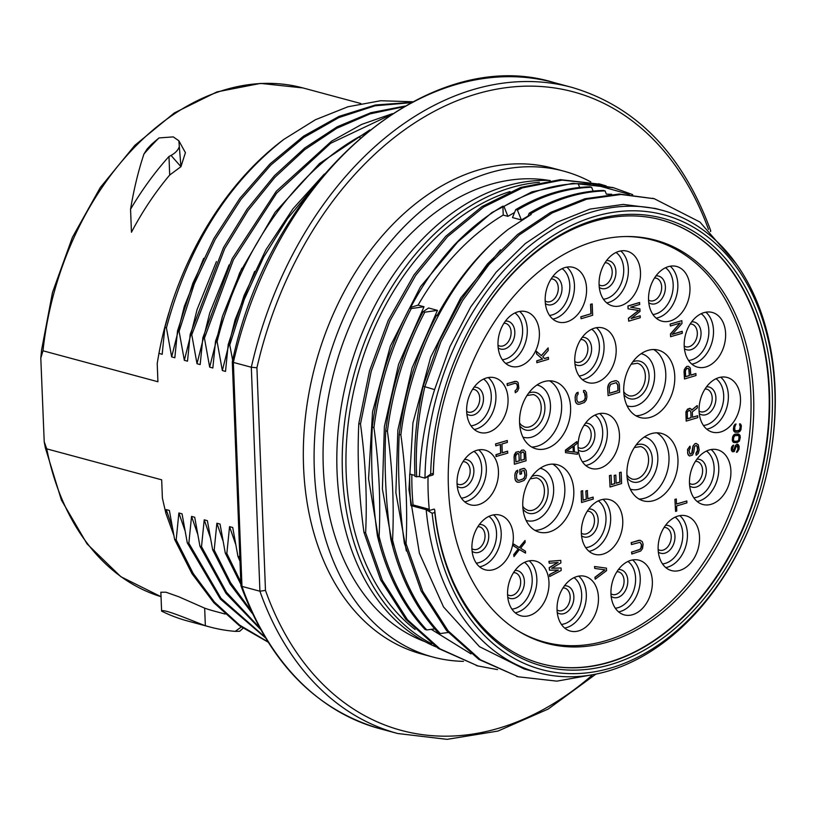 <?xml version="1.0" encoding="UTF-8"?>
<svg xmlns="http://www.w3.org/2000/svg" width="816" height="816" viewBox="0 0 816 816"><rect width="100%" height="100%" fill="white"/><g stroke="black" fill="none" stroke-linecap="round" stroke-linejoin="round"><path stroke-width="1.22" d="M414.956 475.432L409.714 474.025A239.384 169.565 -74.9 0 0 409.907 489.926A239.384 169.565 -74.9 0 0 410.927 505.573L426.197 509.684A239.384 169.565 105.1 0 0 537.866 672.639A239.384 169.565 105.1 0 0 763.837 485.591A239.384 169.565 105.1 0 0 662.357 210.355A239.384 169.565 105.1 0 0 424.983 478.135L419.465 476.646L415.007 476.473C413.518 446.801 416.231 416.731 423.147 386.243L439.192 341.374L460.887 300.145L487.356 264.037L517.619 234.447L550.545 212.435L584.868 198.767L619.313 194.024L654.401 198.747M524.117 668.936L479.451 646.649L443.537 606.961L419.404 553.238L408.959 489.671L412.937 422.861L430.644 357.235L460.683 297.932L500.534 249.859M379.297 543.344L368.557 478.788L372.555 411.856L390.334 346.117L420.485 286.742L460.469 238.67M510.041 191.546A239.384 169.565 105.1 0 0 346.157 472.75A239.384 169.565 105.1 0 0 415.099 629.473M425.075 641.702A239.384 169.565 -74.9 0 1 323.269 466.589A239.384 169.565 -74.9 0 1 549.29 180.469M411.845 474.596A236.456 167.494 105.1 0 0 413.069 504.931L410.927 505.573M428.043 476.442L432.868 474.994L433.276 473.341L430.654 474.127L424.983 478.135L428.043 476.442A236.456 167.494 -74.9 0 0 429.349 510.53L428.339 509.041L413.069 504.931M437.702 314.568L436.56 315.364C417.088 352.155 404.644 391.853 399.208 434.438C397.514 469.72 399.228 505.971 404.359 543.191L421.148 591.029L446.454 630.442L478.829 659.399L518.364 676.821M392.904 547.444L382.398 488.998L384.397 426.482L398.616 364.252L424.004 306.745L418.078 305.153A239.384 169.565 105.1 0 1 503.227 215.087L507.909 216.342L514.559 212.507M470.995 653.881L431.276 629.33M406.348 550.994L395.872 492.599L397.851 430.134L412.07 367.945L437.468 310.376L428.594 307.979L423.096 311.732C403.543 348.748 391.099 388.447 385.744 430.817C384.05 466.201 385.764 502.452 390.895 539.56C400.095 577.606 415.987 608.787 438.569 633.104L440.252 633.563L448.198 632.482M521.373 219.973L517.415 210.038L515.743 209.59L512.499 217.576L521.373 219.973L528.034 216.128M539.376 182.284A242.015 171.431 105.1 0 0 510.398 187.843A242.015 171.431 105.1 0 0 347.024 405.766A242.015 171.431 105.1 0 0 431.705 643.814M550.178 180.499A242.015 171.431 105.1 0 0 505.012 186.385A242.015 171.431 105.1 0 0 340.445 411.682A242.015 171.431 105.1 0 0 436.019 646.884M600.535 184.263L560.357 179.642L520.792 187.394L481.96 206.601L445.801 236.232L414.049 274.839L388.222 320.433L369.546 370.831L358.795 423.555C357.133 458.939 358.846 495.19 363.946 532.318L380.644 579.901L405.807 619.313L438.223 648.353L478.003 665.978M613.734 187.823L572.781 183.304L531.981 191.842L491.864 212.588L454.685 244.596C437.804 262.874 423.127 283.805 410.672 307.377L409.612 308.101C390.068 345.301 377.614 384.999 372.259 427.186C370.597 462.754 372.32 499.004 377.42 535.939C386.723 574.117 402.614 605.299 425.095 629.493L426.778 629.942L434.724 628.861M377.42 535.939L379.103 536.398C388.385 574.576 404.277 605.758 426.778 629.942M379.103 536.398C380.776 501.238 379.052 464.987 373.942 427.635L372.259 427.186M409.612 308.101L411.295 308.55C391.721 345.749 379.277 385.448 373.942 427.635M411.295 308.55L424.004 306.745M418.078 305.153L410.672 307.377M503.227 215.087L502.891 206.132C485.867 216.067 469.802 228.888 454.685 244.596M632.686 194.626L613.775 187.833L592.181 184.028L578.146 183.62C553.37 184.334 528.646 191.933 503.951 206.417L502.891 206.132M363.946 532.318L365.629 532.766L382.337 580.339L407.49 619.752L439.906 648.802L477.88 665.948L497.556 669.61M365.629 532.766C367.292 497.423 365.578 461.173 360.478 424.014L358.795 423.555M606.145 185.926L600.392 184.222L562.03 180.101L522.464 187.864L483.643 207.07L447.484 236.691L415.742 275.298L389.905 320.892L371.229 371.29L360.478 424.014M629.269 194.341L592.181 184.028M662.357 210.355L655.36 208.468L623.261 204.408L590.039 209.08L556.961 222.299L525.269 243.586L496.159 272.167L470.699 306.969L449.953 346.596L434.602 389.599C425.544 418.506 420.505 447.515 419.465 476.646M578.146 183.62L579.676 187.486M507.909 216.342L503.951 206.417M434.602 389.599L424.83 386.702C417.914 417.292 415.201 447.372 416.69 476.921M736.052 263.599L699.883 222.013L654.289 198.727L620.986 194.494L586.541 199.237L552.218 212.905L519.292 234.906L489.039 264.496L462.57 300.604L440.875 341.822L424.83 386.702L423.147 386.243M404.359 543.191L406.042 543.64L422.831 591.467L448.137 630.88L480.512 659.838L518.231 676.79L556.9 681.146L596.68 673.985M406.042 543.64C407.704 508.205 405.98 471.954 400.88 434.887L399.208 434.438M436.56 315.364L437.182 315.527C456.583 280.01 480.328 251.236 508.419 229.204C452.564 272.697 410.621 353.053 400.88 434.887M508.419 229.204L531.196 214.445L529.207 213.221L527.972 216.271M529.207 213.221C553.707 198.747 578.442 191.148 603.401 190.434L605.084 190.893C579.911 191.668 555.186 199.267 530.89 213.67M605.084 190.893L606.37 194.137L611.745 194.3M430.654 474.127A235.426 166.76 -74.9 0 1 601.616 214.608A235.426 166.76 -74.9 0 1 774.863 390.558A235.426 166.76 -74.9 0 1 618.936 665.356A235.426 166.76 -74.9 0 1 432.154 513.264L426.197 509.684L428.339 509.041M429.349 510.53L434.173 509.072L434.693 509.816A229.867 162.823 105.1 0 0 541.681 663.826A229.867 162.823 105.1 0 0 609.919 662.123A229.867 162.823 105.1 0 0 769.447 391.415A229.867 162.823 105.1 0 0 661.235 219.902A229.867 162.823 105.1 0 0 592.997 221.605A229.867 162.823 105.1 0 0 433.327 474.473M432.154 513.264L434.785 512.468L434.693 509.816M661.011 219.841A229.867 162.823 -74.9 0 1 767.142 437.764A229.867 162.823 -74.9 0 1 609.47 662A229.867 162.823 -74.9 0 1 541.457 663.765M753.596 395.923A208.794 147.9 105.1 0 0 655.309 240.128A208.794 147.9 105.1 0 0 448.423 487.56A208.794 147.9 105.1 0 0 546.72 643.355A208.794 147.9 105.1 0 0 753.596 395.923M434.785 512.468A231.846 164.22 105.1 0 0 618.803 661.919A231.846 164.22 105.1 0 0 772.242 391.343A231.846 164.22 105.1 0 0 601.749 218.045A231.846 164.22 105.1 0 0 433.276 473.341M645.986 238.068A208.794 147.9 -74.9 0 1 648.057 238.864M539.815 640.805A208.794 147.9 -74.9 0 1 537.622 640.448M624.373 236.538A208.131 147.431 -74.9 0 1 652.892 240.159A208.131 147.431 -74.9 0 1 750.873 395.464A208.131 147.431 -74.9 0 1 544.639 642.11A208.131 147.431 -74.9 0 1 518.17 630.921M630.003 456.277A34.904 24.725 105.1 0 0 643.375 500.861A34.904 24.725 105.1 0 0 674.893 478.033A34.904 24.725 105.1 0 0 661.521 433.439A34.904 24.725 105.1 0 0 630.003 456.277M525.841 487.55A34.904 24.725 105.1 0 0 539.203 532.134A34.904 24.725 105.1 0 0 570.731 509.306A34.904 24.725 105.1 0 0 557.359 464.722A34.904 24.725 105.1 0 0 525.841 487.55M626.8 372.963A34.904 24.725 105.1 0 0 640.172 417.547A34.904 24.725 105.1 0 0 671.701 394.72A34.904 24.725 105.1 0 0 658.328 350.135A34.904 24.725 105.1 0 0 626.8 372.963M522.638 404.246A34.904 24.725 105.1 0 0 536.01 448.831A34.904 24.725 105.1 0 0 567.528 426.003A34.904 24.725 105.1 0 0 554.166 381.419A34.904 24.725 105.1 0 0 522.638 404.246M699.077 411.009A28.325 20.063 105.1 0 0 712.409 432.143A28.325 20.063 105.1 0 0 740.479 398.585A28.325 20.063 105.1 0 0 727.138 377.451A28.325 20.063 105.1 0 0 699.077 411.009M689.489 483.347A28.325 20.063 105.1 0 0 702.821 504.482A28.325 20.063 105.1 0 0 730.891 470.924A28.325 20.063 105.1 0 0 717.55 449.789A28.325 20.063 105.1 0 0 689.489 483.347M658.145 549.454A28.325 20.063 105.1 0 0 671.476 570.588A28.325 20.063 105.1 0 0 699.536 537.02A28.325 20.063 105.1 0 0 686.205 515.896A28.325 20.063 105.1 0 0 658.145 549.454M610.96 593.752A28.325 20.063 105.1 0 0 624.291 614.887A28.325 20.063 105.1 0 0 652.351 581.329A28.325 20.063 105.1 0 0 639.02 560.194A28.325 20.063 105.1 0 0 610.96 593.752M471.923 548.689A28.325 20.063 105.1 0 0 485.255 569.813A28.325 20.063 105.1 0 0 513.315 536.255A28.325 20.063 105.1 0 0 499.984 515.12A28.325 20.063 105.1 0 0 471.923 548.689M507.572 594.67A28.325 20.063 105.1 0 0 520.914 615.805A28.325 20.063 105.1 0 0 548.974 582.236A28.325 20.063 105.1 0 0 535.643 561.102A28.325 20.063 105.1 0 0 507.572 594.67M557.053 609.94A28.325 20.063 105.1 0 0 570.384 631.074A28.325 20.063 105.1 0 0 598.444 597.516A28.325 20.063 105.1 0 0 585.113 576.382A28.325 20.063 105.1 0 0 557.053 609.94M684.216 346.015A28.325 20.063 105.1 0 0 697.547 367.149A28.325 20.063 105.1 0 0 725.608 333.591A28.325 20.063 105.1 0 0 712.276 312.457A28.325 20.063 105.1 0 0 684.216 346.015M648.557 300.033A28.325 20.063 105.1 0 0 661.888 321.167A28.325 20.063 105.1 0 0 689.959 287.609A28.325 20.063 105.1 0 0 676.627 266.475A28.325 20.063 105.1 0 0 648.557 300.033M599.087 284.764A28.325 20.063 105.1 0 0 612.418 305.888A28.325 20.063 105.1 0 0 640.489 272.33A28.325 20.063 105.1 0 0 627.147 251.195A28.325 20.063 105.1 0 0 599.087 284.764M466.65 411.356A28.325 20.063 105.1 0 0 479.981 432.49A28.325 20.063 105.1 0 0 508.042 398.922A28.325 20.063 105.1 0 0 494.71 377.788A28.325 20.063 105.1 0 0 466.65 411.356M497.995 345.25A28.325 20.063 105.1 0 0 511.326 366.384A28.325 20.063 105.1 0 0 539.386 332.816A28.325 20.063 105.1 0 0 526.055 311.692A28.325 20.063 105.1 0 0 497.995 345.25M545.18 300.951A28.325 20.063 105.1 0 0 558.511 322.085A28.325 20.063 105.1 0 0 586.571 288.517A28.325 20.063 105.1 0 0 573.24 267.383A28.325 20.063 105.1 0 0 545.18 300.951M457.062 483.694A28.325 20.063 105.1 0 0 470.393 504.818A28.325 20.063 105.1 0 0 498.454 471.26A28.325 20.063 105.1 0 0 485.122 450.126A28.325 20.063 105.1 0 0 457.062 483.694M574.77 361.519A28.325 20.063 105.1 0 0 588.101 382.653A28.325 20.063 105.1 0 0 616.162 349.085A28.325 20.063 105.1 0 0 602.83 327.961A28.325 20.063 105.1 0 0 574.77 361.519M578.065 447.352A28.325 20.063 105.1 0 0 591.396 468.486A28.325 20.063 105.1 0 0 619.466 434.918A28.325 20.063 105.1 0 0 606.135 413.794A28.325 20.063 105.1 0 0 578.065 447.352M581.369 533.185A28.325 20.063 105.1 0 0 594.701 554.319A28.325 20.063 105.1 0 0 622.761 520.751A28.325 20.063 105.1 0 0 609.43 499.616A28.325 20.063 105.1 0 0 581.369 533.185M577.371 452.39L577.442 454.277L565.519 452.656L565.417 450.126L576.779 441.609L577.024 443.557L574.127 445.699L574.372 452.013L577.371 452.39L574.372 451.982M579.421 402.359L584.083 400.646L585.245 398.698L585.337 394.516L584.521 392.527L583.583 392.384L583.511 390.497L584.939 390.487L586.51 392.567L586.918 396.913L586.296 399.973L584.399 402.461L579.493 404.257L577.065 403.92L575.494 401.839L575.086 397.494L575.708 394.434L578.044 392.241L578.116 394.138L576.932 395.77L576.841 399.942L577.667 401.931L579.421 402.359L582.93 401.207L584.613 399.738L585.266 397.31L584.358 392.506M579.248 402.308L578.34 402.288M587.795 498.698L593.028 497.128L593.283 499.066L581.553 502.483L581.114 491.13L582.583 490.681L583.134 500.198L586.327 499.239L585.827 490.987L587.306 490.538L587.806 498.79L593.212 497.168M583.124 500.096L586.143 499.188M616.121 483.164L619.874 482.042L619.517 472.566L621.17 472.178L621.608 483.541L610.052 487.009L609.44 475.595L611.092 475.198L611.459 484.673L614.652 483.715L614.152 475.453L615.815 475.065L616.131 483.266L620.058 482.083L619.517 472.566M611.449 484.571L614.468 483.664M608.104 395.658L607.634 388.039L609.195 383.418L611.368 381.806L616.304 380.654L618.518 382L619.364 384.622L619.66 392.19L608.104 395.658L607.634 388.039M697.303 405.654L697.384 407.857L692.315 411.937L692.519 417.292L697.69 415.752L697.762 417.639L686.205 421.107L685.919 413.539L686.786 410.397L689.449 408.326L691.213 409.071L691.754 410.183L697.119 405.603L691.682 410.05M690.193 408.418L687.551 409.112L685.919 411.835L686.205 421.107M692.519 417.2L697.69 415.752M688.449 455.032L687.613 452.737L687.745 449.504L689.918 446.189L687.562 449.453L687.735 453.869L689.479 456.001L688.265 454.991M695.977 445.434L697.15 446.576L697.537 450.289L695.915 453.329L696.17 455.277L695.915 453.329M690.652 454.053L689.877 453.931L691.142 453.91L692.325 452.278L693.09 446.301L694.804 443.771L696.028 443.404L698.251 444.751L699.19 449.891L698.333 453.349L696.17 455.277M694.804 443.771L692.906 446.25L691.682 453.329L690.469 454.012M684.196 371.402L685.073 368.271L686.746 366.496L684.206 369.709L684.491 378.981L684.022 371.362M690.805 375.064L695.793 373.565L696.038 375.513L684.491 378.981M686.746 366.496L688.48 366.292L686.562 366.445M686.837 500.973L686.909 502.87L676.586 505.971L676.78 511.02L675.556 511.387L674.914 499.351L676.321 499.025L676.515 504.074L686.837 500.973L676.515 503.972M631.808 554.013L631.737 552.126L640.325 549.219L641.498 547.281L641.651 544.68L640.06 542.283L631.451 544.547L631.196 542.609L640.06 540.263L642.274 541.62L643.12 544.231L642.539 548.556L640.652 551.045L631.808 554.013L631.564 552.075L639.183 549.79L640.866 548.321L641.468 544.629L639.968 542.283M606.268 568.099L594.527 566.518L594.782 568.456L594.701 566.559L606.268 568.099M604.819 569.823L594.935 577.238L595.19 579.187L594.935 577.238M561.071 567.987L561.163 570.506L549.709 576.504L549.637 574.607L558.409 570.058L549.464 570.19L549.372 567.661L558.124 562.479L549.199 563.244L549.127 561.357L560.776 560.408L560.878 562.938L551.626 568.262L561.071 567.987L551.728 568.201M560.776 560.408L548.944 561.306L549.199 563.244M557.818 562.51L549.188 567.62L549.464 570.19M558.134 570.058L549.454 574.556L549.709 576.504M525.055 540.498L525.127 542.385L520.628 548.209L525.463 551.218L525.535 553.115L519.435 549.525L513.988 556.583L513.907 554.696L518.415 548.872L513.57 545.853L513.499 543.966L519.353 547.628L525.055 540.498L519.211 547.536M513.57 545.853L513.499 543.966M513.397 545.812L518.231 548.821L513.733 554.645L513.988 556.583M519.404 549.566L525.535 553.115M502.289 452.747L507.521 451.177L507.766 453.115L496.036 456.532L495.965 454.645L500.636 453.237L500.3 444.506M496.22 456.583L496.148 454.696L500.81 453.288L500.473 444.455L495.802 445.852L495.557 443.914L507.287 440.497L507.358 442.384L501.952 444.006L502.289 452.849L507.695 451.217M514.233 456.664L516.059 452.288L518.517 451.544L515.875 452.237L514.243 454.961L514.345 464.192L514.06 456.613M518.517 451.544L519.802 452.758L521.699 450.269L523.678 449.993L521.516 450.228L519.69 452.513M519.119 480.349L523.78 478.635L525.147 475.351L524.219 470.516L521.495 471.016L521.608 473.861L519.955 474.249L519.772 469.516L524.453 468.435L526.208 470.557L526.626 474.902L525.994 477.962L524.096 480.451L519.2 482.246L516.763 481.909L515.192 479.828L514.784 475.483L515.406 472.423L517.742 470.23L517.813 472.127L516.63 473.759L516.548 477.931L517.364 479.92L519.119 480.349L522.628 479.196L524.311 477.727L524.963 475.3L524.056 470.495M518.945 480.298L518.038 480.277M515.304 392.761L515.222 390.864L517.364 388.304L517.517 385.713L516.691 383.724L514.937 383.296L507.317 385.58L507.246 383.683L514.865 381.398L517.109 381.684L518.14 382.653L518.854 388.181L517.477 391.15L515.304 392.761L515.049 390.813L516.732 389.354L517.385 386.927L517.038 384.469L515.834 383.306M516.11 381.347L507.062 383.642L507.317 385.58M544.486 358.489L548.321 357.337L548.566 359.275L536.836 362.692L536.765 360.805L542.416 359.101L536.5 353.858L536.398 351.339L541.467 355.664L548.138 347.912L541.345 355.552M590.56 304.307L592.212 303.909L592.651 315.272L581.094 318.74L580.839 316.792L590.917 313.772L590.56 304.307L592.212 303.909M639.928 308.856L640.019 311.386L631.094 318.536L640.193 315.802L640.264 317.699L628.708 321.167L628.606 318.322L638.744 310.488L628.055 308.805L627.953 305.969L639.499 302.501L639.754 304.439L630.656 307.173L639.928 308.856L630.686 307.163M638.54 310.457L628.422 318.281L628.708 321.167M631.298 318.373L640.193 315.802M672.323 334.264L682.094 331.337L682.349 333.275L670.609 336.702L670.507 333.856L679.912 323.156M670.793 336.743L670.681 333.907L680.207 323.065L670.385 326.012L670.13 324.074L681.86 320.657L681.972 323.493L672.19 334.407L682.268 331.388M736.613 452.319L738.062 449.249L738.174 446.668L737.48 445.628L736.063 446.76L734.267 451.564L732.319 451.646L731.564 448.035L733.645 445.148L732.421 449.065L733.564 450.524L735.349 445.658L736.787 444.312L738.378 444.72L739.174 446.403L739.041 449.208L737.287 452.074L736.43 452.258L737.888 449.198L737.358 445.628M732.982 445.322L731.656 446.903L731.279 449.024L731.575 450.769L732.941 451.84M732.34 440.426L732.748 436.55L734.604 434.316L738.847 434.183L740.01 435.418L740.285 437.335L739.418 441.028L737.144 442.629L733.737 442.517L732.574 441.272L732.299 439.345M740.561 424.014L741.356 425.697L740.918 429.797L739.765 431.562L738.235 432.276L735.012 432.205L733.849 430.97L734.461 425.146L736.042 424.004L734.747 427.064L734.869 430.501L738.368 430.981L739.969 429.624L740.428 426.809L739.633 425.136L739.775 423.841L740.561 424.014L739.592 423.79L740.245 426.799L739.398 430.236L735.777 431.042M735.206 424.259L736.042 424.004M735.022 424.208L733.87 425.972L733.39 428.992L733.666 430.919L735.012 432.205M634.348 447.535L640.652 446.576A16.799 11.893 -74.9 0 1 647.435 467.038A16.799 11.893 -74.9 0 1 647.088 468.027A16.799 11.893 -74.9 0 1 631.921 479.012L628.789 477.278L626.943 475.024M530.186 478.808L536.489 477.86A16.799 11.893 -74.9 0 1 543.272 498.321A16.799 11.893 -74.9 0 1 542.926 499.31A16.799 11.893 -74.9 0 1 527.758 510.296L524.627 508.552L522.781 506.308M631.145 364.222L637.449 363.273A16.799 11.893 -74.9 0 1 644.232 383.734A16.799 11.893 -74.9 0 1 643.885 384.724A16.799 11.893 -74.9 0 1 628.718 395.709L625.586 393.965L623.74 391.721M526.983 395.505L533.287 394.556A16.799 11.893 -74.9 0 1 540.07 415.007A16.799 11.893 -74.9 0 1 539.723 416.007A16.799 11.893 -74.9 0 1 524.555 426.992L521.424 425.248L519.578 423.004M705.024 388.987L706.666 389.12A11.72 8.303 -74.9 0 1 712.113 396.872A11.72 8.303 -74.9 0 1 712.184 397.871A11.72 8.303 -74.9 0 1 700.567 411.764L699.077 411.07M695.436 461.315L697.078 461.458A11.72 8.303 -74.9 0 1 702.525 469.21A11.72 8.303 -74.9 0 1 702.596 470.21A11.72 8.303 -74.9 0 1 690.979 484.102L689.489 483.409M664.091 527.422L665.723 527.564A11.72 8.303 -74.9 0 1 671.17 535.316A11.72 8.303 -74.9 0 1 671.242 536.316A11.72 8.303 -74.9 0 1 659.634 550.208L658.145 549.505M616.906 571.72L618.548 571.863A11.72 8.303 -74.9 0 1 623.985 579.615A11.72 8.303 -74.9 0 1 624.067 580.615A11.72 8.303 -74.9 0 1 612.449 594.507L610.96 593.813M477.87 526.657L479.502 526.799A11.72 8.303 -74.9 0 1 484.949 534.541A11.72 8.303 -74.9 0 1 485.03 535.541A11.72 8.303 -74.9 0 1 473.413 549.433L471.923 548.74M513.529 572.638L515.161 572.781A11.72 8.303 -74.9 0 1 520.608 580.533A11.72 8.303 -74.9 0 1 520.679 581.522A11.72 8.303 -74.9 0 1 509.062 595.425L507.583 594.721M562.999 587.918L564.631 588.061A11.72 8.303 -74.9 0 1 570.078 595.802A11.72 8.303 -74.9 0 1 570.149 596.802A11.72 8.303 -74.9 0 1 558.532 610.694L557.053 610.001M690.163 323.993L691.805 324.125A11.72 8.303 -74.9 0 1 697.241 331.877A11.72 8.303 -74.9 0 1 697.323 332.877A11.72 8.303 -74.9 0 1 685.705 346.769L684.216 346.076M654.514 278.001L656.146 278.144A11.72 8.303 -74.9 0 1 661.592 285.896A11.72 8.303 -74.9 0 1 661.664 286.895A11.72 8.303 -74.9 0 1 650.046 300.788L648.567 300.094M605.033 262.732L606.676 262.874A11.72 8.303 -74.9 0 1 612.122 270.616A11.72 8.303 -74.9 0 1 612.194 271.616A11.72 8.303 -74.9 0 1 600.576 285.508L599.087 284.815M472.597 389.324L474.229 389.467A11.72 8.303 -74.9 0 1 479.675 397.219A11.72 8.303 -74.9 0 1 479.747 398.208A11.72 8.303 -74.9 0 1 468.129 412.111L466.65 411.407M503.941 323.218L505.583 323.36A11.72 8.303 -74.9 0 1 511.03 331.112A11.72 8.303 -74.9 0 1 511.102 332.112A11.72 8.303 -74.9 0 1 499.484 346.004L497.995 345.301M551.126 278.919L552.758 279.062A11.72 8.303 -74.9 0 1 558.205 286.814A11.72 8.303 -74.9 0 1 558.287 287.803A11.72 8.303 -74.9 0 1 546.669 301.706L545.18 301.002M463.009 461.662L464.641 461.805A11.72 8.303 -74.9 0 1 470.087 469.547A11.72 8.303 -74.9 0 1 470.159 470.546A11.72 8.303 -74.9 0 1 458.541 484.439L457.062 483.745M580.717 339.487L582.359 339.629A11.72 8.303 -74.9 0 1 587.806 347.381A11.72 8.303 -74.9 0 1 587.877 348.381A11.72 8.303 -74.9 0 1 576.259 362.273L574.77 361.57M584.021 425.32L585.653 425.462A11.72 8.303 -74.9 0 1 591.1 433.214A11.72 8.303 -74.9 0 1 591.172 434.214A11.72 8.303 -74.9 0 1 579.554 448.106L578.075 447.403M587.316 511.153L588.948 511.295A11.72 8.303 -74.9 0 1 594.395 519.047A11.72 8.303 -74.9 0 1 594.466 520.047A11.72 8.303 -74.9 0 1 582.848 533.939L581.369 533.236M565.692 452.707L565.417 450.126M565.6 450.177L576.953 441.66M573.158 446.311L566.63 451.146L573.373 451.993L573.158 446.311M573.373 451.993L572.985 446.444M573.199 451.942L566.661 451.126M583.766 392.435L583.511 390.497M583.695 390.548L584.939 390.487M578.258 404.308L577.065 403.92M577.249 403.971L576.035 402.951M576.218 403.002L575.494 401.839M575.678 401.89L575.188 400.34M575.372 400.381L575.086 397.494M575.26 397.545L575.27 395.842M575.443 395.893L575.708 394.434M575.892 394.485L576.647 392.873M576.82 392.924L578.044 392.241M581.726 502.534L581.114 491.13M581.288 491.171L582.767 490.732M586.327 499.239L585.827 490.987M586.01 491.038L587.489 490.589M619.691 472.617L621.17 472.178M610.052 487.009L609.44 475.595M609.613 475.646L611.092 475.198M614.652 483.715L614.152 475.453M614.336 475.504L615.815 475.065M607.808 388.09L607.818 386.386M608.002 386.437L608.257 384.979M608.44 385.03L609.195 383.418M609.379 383.469L610.154 382.49M610.337 382.541L611.368 381.806M611.551 381.857L615.06 380.705M615.233 380.756L616.478 380.695M609.287 387.641L609.501 393.322L618.11 390.742L617.885 385.06L616.304 382.663L610.654 384.367L609.287 387.641M616.213 382.663L617.712 385.009L617.926 390.691L609.501 393.22M691.05 417.741L690.815 411.743L689.275 410.295L687.337 411.835L687.358 418.843L691.05 417.741L690.815 411.743M687.358 418.751L690.866 417.69M689.877 410.366L690.642 411.692M690.101 446.24L690.173 448.137L689.02 450.401L689.897 453.961M694.977 443.822L696.211 443.445M696.089 453.38L696.64 452.798M696.823 452.839L697.343 451.625M697.517 451.676L697.537 450.289M697.721 450.34L697.445 447.77M697.619 447.811L697.15 446.576M697.323 446.627L696.619 445.781M696.803 445.832L696.038 445.414L694.589 446.495L693.804 452.156L692.427 455.114L689.479 456.001M688.48 366.292L690.285 367.985L690.805 375.166L695.966 373.616M689.336 375.615L688.816 368.74L686.817 368.383L685.42 370.719L685.644 376.717L689.336 375.615L689.102 369.617M685.644 376.615L689.153 375.564M688.153 368.24L688.928 369.566M675.556 511.387L674.914 499.351M675.097 499.392L676.321 499.025M631.451 544.547L631.38 542.65L638.816 540.314M638.999 540.365L640.234 540.314M606.451 568.14L606.553 570.67L595.19 579.187M595.119 577.289L605.023 569.843L594.782 568.456M495.802 445.852L495.557 443.914M495.73 443.965L507.287 440.497M523.678 449.993L525.484 451.687L526.075 460.765L514.529 464.233M515.702 455.909L515.926 461.897L519.374 460.867L518.854 454.002L517.099 453.574L515.702 455.909M522.75 451.87L520.822 453.41L520.843 460.428L524.535 459.316L524.3 453.319L522.75 451.87M518.191 453.492L518.956 454.828L519.19 460.816L515.926 461.795M523.352 451.952L524.117 453.278L524.351 459.265L520.843 460.326M520.139 474.3L519.955 469.567L523.464 468.415M523.637 468.455L524.637 468.476M517.956 482.297L516.763 481.909M516.946 481.96L515.732 480.94M515.916 480.991L515.192 479.828M515.375 479.879L514.886 478.329M515.069 478.37L514.784 475.483M514.957 475.534L514.967 473.831M515.141 473.882L515.406 472.423M515.59 472.474L516.344 470.863M516.518 470.914L517.742 470.23M548.138 347.912L548.23 350.441L542.762 356.867L544.568 358.561L548.495 357.377M537.02 362.743L536.765 360.805M536.948 360.856L542.416 359.101M542.599 359.152L536.5 353.858M536.673 353.909L536.581 351.38M581.094 318.74L580.839 316.792M581.023 316.843L590.917 313.772M591.1 313.813L590.733 304.348M628.238 308.856L627.953 305.969M628.126 306.02L639.683 302.552M670.385 326.012L670.13 324.074M670.303 324.125L681.86 320.657M734.074 450.279L734.288 449.575M734.471 449.626L734.522 448.922M734.696 448.963L734.655 447.627M734.839 447.678L734.93 446.536M735.114 446.587L735.349 445.658M735.532 445.709L736.093 444.771M736.267 444.822L736.787 444.312M736.96 444.353L737.776 444.322M733.135 445.383L733.645 445.148M732.472 439.406L732.472 437.631M732.656 437.682L732.748 436.55M732.931 436.591L733.166 435.673M733.349 435.713L733.91 434.775M734.084 434.826L734.604 434.316M734.788 434.367L735.44 434.061M735.624 434.112L737.878 433.959M738.052 434L738.847 434.183M733.921 442.558L733.135 442.109M733.319 442.16L732.574 441.272M732.758 441.323L732.523 440.477M733.635 437.631L733.523 440.222L734.216 441.262L737.276 441.334L738.878 439.977L739.316 437.386L738.541 435.489L734.808 435.652L733.635 437.631M737.899 435.295L739.061 436.478L738.704 439.926L737.776 441.048L734.686 441.395M590.804 181.907A251.603 178.225 105.1 0 0 563.632 171.105A251.603 178.225 105.1 0 0 488.947 172.972A251.603 178.225 -74.9 0 0 316.343 418.588A251.603 178.225 -74.9 0 0 432.776 657.002A251.603 178.225 -74.9 0 0 463.468 661.358M563.632 171.105L552.86 168.208A251.603 178.225 105.1 0 0 478.166 170.065A251.603 178.225 105.1 0 0 305.572 415.681A251.603 178.225 105.1 0 0 422.005 654.106L432.776 657.002M708.502 229.449A330.643 234.202 -74.9 0 0 475.483 94.268A330.643 234.202 -74.9 0 0 256.918 367.781L251.318 367.241L233.356 362.406L241.964 586.388L259.916 591.223L251.318 367.241A334.591 237.007 -74.9 0 1 472.648 89.75A334.591 237.007 -74.9 0 1 571.751 87.343L553.789 82.508A334.591 237.007 105.1 0 0 454.828 84.874A334.591 237.007 105.1 0 0 233.356 362.406L232.305 361.865C269.698 180.662 426.737 43.156 553.789 82.508M710.338 231.193L710.593 230.347C682.411 153.959 636.123 106.284 571.751 87.343M591.906 675.434A330.643 234.202 -74.9 0 1 499.382 728.045A330.643 234.202 -74.9 0 1 265.475 590.396L259.916 591.223A334.591 237.007 -74.9 0 0 397.729 733.513L379.777 728.678C315.394 709.736 269.107 662.062 240.924 585.674L241.964 586.388A334.591 237.007 105.1 0 0 379.777 728.678M232.305 361.865L240.934 585.674M232.662 360.284L229.775 344.964L228.205 344.546L225.512 371.402L222.34 370.546L217.107 341.557L215.536 341.129L212.843 367.985L209.671 367.139L204.439 338.14L202.868 337.722L200.175 364.579L197.003 363.722L191.77 334.733L190.199 334.305L187.507 361.162L184.334 360.315L179.102 331.316L177.531 330.898L174.828 357.755L171.666 356.898L166.423 327.91L164.863 327.481L162.17 354.348L158.957 353.318L157.213 363.467L157.916 381.745L42.993 350.788L40.8 358.051L44.217 441.823L46.757 448.871L161.68 479.818L162.384 498.086L165.893 513.335L166.209 509.582L169.371 510.439L174.614 539.427L176.174 539.855L178.877 512.989L182.05 513.845L187.282 542.844L188.843 543.262L191.546 516.406L194.708 517.252L199.951 546.251L201.511 546.669L204.214 519.812L207.376 520.669L212.619 549.668L214.18 550.086L216.883 523.229L220.045 524.076L225.287 553.075L226.848 553.503L229.551 526.636L232.723 527.493L237.956 556.492L239.527 556.91L239.731 555.176M204.673 608.165L205.346 625.688C202.399 624.852 176.807 614.02 167.29 611.5C163.445 610.49 161.548 610.368 161.609 611.123L160.864 592.232L165.954 592.222L178.765 596.751L204.673 608.165A264.119 187.088 105.1 0 0 214.037 611.051L225.155 614.05M179.357 146.503C178.204 150.011 175.44 153 171.044 155.438L180.938 166.678L178.857 140.78L185.416 152.663L180.938 166.678L169.697 175.032A264.119 187.088 105.1 0 0 131.447 232.244L130.56 209.212C133.865 189.302 138.332 170.881 143.973 153.959L147.094 149.032A277.542 196.595 105.1 0 1 151.49 144.361L158.998 137.935A280.582 198.747 105.1 0 0 143.973 153.959M158.947 353.318A271.565 192.362 -74.9 0 1 160.987 343.189A271.565 192.362 -74.9 0 1 169.014 312.324M412.702 101.776L380.674 100.735L347.932 106.774L315.404 119.748L283.886 139.363A281.642 199.492 105.1 0 0 170.248 308.234L164.863 327.481M173.777 535.143L165.893 513.335M166.209 509.582L172.258 527.044M203.674 258.335L184.355 306.296L171.666 356.898M283.886 139.363C227.348 183.641 188.19 246.493 166.423 327.91M177.531 330.898L192.851 283.234L213.884 238.507L239.822 198.39L270.065 163.843L303.542 136.18L339.079 116.362L375.482 104.978L411.611 102.357M268.046 642.11L239.333 625.648L213.782 602.657L191.974 573.638L174.614 539.427M410.999 102.683L375.044 105.805L338.936 117.535L303.817 137.496L270.8 165.087L240.934 199.42L215.179 239.425L194.341 283.856L179.102 331.316M176.174 539.855L193.178 573.454L214.516 602.157L239.588 625.097L267.801 641.733M178.877 512.989L184.926 530.461M265.343 637.745L220.361 599.036L187.282 542.844M190.199 334.305L223.492 247.564L247.044 209.253L274.37 175.777L304.694 148.033L337.161 126.817L370.862 112.71L404.848 106.09M403.675 106.763L370.046 113.883L336.773 128.296L304.756 149.644L274.819 177.398L247.931 210.65L224.737 248.594L191.77 334.733M188.843 543.262L221.034 598.363L264.874 636.959M191.546 516.406L197.584 533.868M229.133 264.894L209.763 312.905L197.003 363.722M202.868 337.722L232.183 258.672L276.328 191.199L331.582 141.168L361.672 124.399L392.445 113.648M260.426 629.269L225.991 593.365L199.951 546.251M390.334 115.025L330.664 143.279L276.665 193.096L233.386 259.825L204.439 338.14M201.511 546.669L226.542 592.375L259.621 627.8M204.214 519.812L210.253 537.275M241.801 268.311L222.431 316.333L209.671 367.139M215.536 341.129L239.649 272.881L275.033 212.395L319.484 163.547L369.862 129.897M252.348 613.51L230.214 584.246L212.619 549.668M365.905 133.1L359.428 136.619C294.494 172.717 239.282 252.164 217.107 341.557M214.18 550.086L230.581 582.716L251.073 610.756M216.883 523.229L222.921 540.671M240.853 584.317L225.287 553.075M228.205 344.546L244.096 295.484L265.945 249.706L292.995 208.763L324.34 174.032M315.272 185.038L287.548 218.617L263.66 257.122L244.168 299.696L229.775 344.964M226.848 553.503L240.761 581.91M229.551 526.636L235.6 544.099M239.965 561.245L237.956 556.492M239.527 556.91L239.822 557.644M254.653 271.381L235.161 319.586L222.34 370.546M216.434 261.548L197.064 309.601L184.334 360.315M161.609 611.123A280.582 198.747 105.1 0 0 187.16 620.874L209.753 626.953A280.582 198.747 -74.9 0 1 205.346 625.688M243.046 628.259L239.649 631.298L235.192 631.36A280.582 198.747 -74.9 0 1 209.753 626.953M178.857 140.78L173.267 136.894L158.998 137.935M130.56 209.212A280.582 198.747 -74.9 0 1 168.983 156.468L169.697 175.032M171.044 155.438L168.983 156.468M390.895 539.56L392.578 540.008C401.737 578.003 417.629 609.185 440.252 633.563M392.578 540.008C394.24 504.686 392.516 468.435 387.416 431.266L385.744 430.817M423.096 311.732L424.779 312.191C405.236 349.207 392.782 388.895 387.416 431.266M424.779 312.191L437.468 310.376M515.743 209.59C540.284 195.116 565.009 187.517 589.937 186.803L591.61 187.252L593.14 191.107M591.61 187.252C566.355 188.098 541.62 195.697 517.415 210.038M656.87 432.837A34.904 24.725 -74.9 0 1 665.917 475.616A34.904 24.725 -74.9 0 1 665.55 476.554A34.904 24.725 -74.9 0 1 639.04 499.045M644.314 437.019A27.01 19.125 -74.9 0 1 655.452 471.699A27.01 19.125 -74.9 0 1 630.278 489.121M627.167 477.88A19.431 13.76 105.1 0 0 650.576 469.333A19.431 13.76 105.1 0 0 650.974 468.19A19.431 13.76 105.1 0 0 649.465 449.351A19.431 13.76 105.1 0 0 635.97 445.169M552.707 464.11A34.904 24.725 -74.9 0 1 561.755 506.889A34.904 24.725 -74.9 0 1 561.388 507.827A34.904 24.725 -74.9 0 1 534.878 530.329M540.151 468.302A27.01 19.125 -74.9 0 1 551.279 502.972A27.01 19.125 -74.9 0 1 526.116 520.404M523.005 509.164A19.431 13.76 105.1 0 0 546.414 500.616A19.431 13.76 105.1 0 0 546.812 499.463A19.431 13.76 105.1 0 0 545.302 480.634A19.431 13.76 105.1 0 0 531.808 476.452M653.677 349.523A34.904 24.725 -74.9 0 1 662.714 392.302A34.904 24.725 -74.9 0 1 662.357 393.241A34.904 24.725 -74.9 0 1 635.848 415.742M641.111 353.716A27.01 19.125 -74.9 0 1 652.249 388.385A27.01 19.125 -74.9 0 1 627.086 405.817M623.965 394.577A19.431 13.76 105.1 0 0 647.374 386.029A19.431 13.76 105.1 0 0 647.782 384.877A19.431 13.76 105.1 0 0 646.262 366.047A19.431 13.76 105.1 0 0 632.777 361.865M549.515 380.807A34.904 24.725 -74.9 0 1 558.552 423.586A34.904 24.725 -74.9 0 1 558.195 424.524A34.904 24.725 -74.9 0 1 531.675 447.015M536.948 384.989A27.01 19.125 -74.9 0 1 548.087 419.669A27.01 19.125 -74.9 0 1 522.913 437.09M519.802 425.85A19.431 13.76 105.1 0 0 543.211 417.313A19.431 13.76 105.1 0 0 543.609 416.16A19.431 13.76 105.1 0 0 542.099 397.321A19.431 13.76 105.1 0 0 528.615 393.149M720.712 377.186A28.325 20.063 -74.9 0 1 728.351 395.321A28.325 20.063 -74.9 0 1 728.382 396.29A28.325 20.063 -74.9 0 1 706.717 429.145M716.03 378.706A25.031 17.728 -74.9 0 1 723.7 395.434A25.031 17.728 -74.9 0 1 703.433 425.473M699.281 413.651A14.362 10.169 105.1 0 0 710.44 411.958A14.362 10.169 105.1 0 0 715.907 397.78A14.362 10.169 105.1 0 0 715.816 396.556A14.362 10.169 105.1 0 0 706.503 386.845M711.124 449.524A28.325 20.063 -74.9 0 1 718.763 467.66A28.325 20.063 -74.9 0 1 718.794 468.629A28.325 20.063 -74.9 0 1 697.129 501.473M706.442 451.044A25.031 17.728 -74.9 0 1 714.112 467.772A25.031 17.728 -74.9 0 1 693.845 497.811M689.693 485.989A14.362 10.169 105.1 0 0 700.852 484.296A14.362 10.169 105.1 0 0 706.319 470.118A14.362 10.169 105.1 0 0 706.228 468.894A14.362 10.169 105.1 0 0 696.915 459.184M679.779 515.63A28.325 20.063 -74.9 0 1 687.419 533.756A28.325 20.063 -74.9 0 1 687.439 534.735A28.325 20.063 -74.9 0 1 665.785 567.579M675.097 517.15A25.031 17.728 -74.9 0 1 682.768 533.878A25.031 17.728 -74.9 0 1 662.5 563.917M658.349 552.095A14.362 10.169 105.1 0 0 669.508 550.402A14.362 10.169 105.1 0 0 674.965 536.214A14.362 10.169 105.1 0 0 674.873 535A14.362 10.169 105.1 0 0 665.56 525.29M632.594 559.929A28.325 20.063 -74.9 0 1 640.234 578.065A28.325 20.063 -74.9 0 1 640.254 579.034A28.325 20.063 -74.9 0 1 618.599 611.878M627.912 561.449A25.031 17.728 -74.9 0 1 635.582 578.177A25.031 17.728 -74.9 0 1 615.315 608.216M611.164 596.394A14.362 10.169 105.1 0 0 622.322 594.701A14.362 10.169 105.1 0 0 627.779 580.523A14.362 10.169 105.1 0 0 627.698 579.299A14.362 10.169 105.1 0 0 618.375 569.588M493.558 514.865A28.325 20.063 -74.9 0 1 501.197 532.991A28.325 20.063 -74.9 0 1 501.218 533.97A28.325 20.063 -74.9 0 1 479.563 566.814M488.876 516.375A25.031 17.728 -74.9 0 1 496.546 533.103A25.031 17.728 -74.9 0 1 476.279 563.152M472.127 551.32A14.362 10.169 105.1 0 0 483.286 549.627A14.362 10.169 105.1 0 0 488.743 535.449A14.362 10.169 105.1 0 0 488.662 534.225A14.362 10.169 105.1 0 0 479.339 524.525M529.207 560.847A28.325 20.063 -74.9 0 1 536.846 578.972A28.325 20.063 -74.9 0 1 536.877 579.952A28.325 20.063 -74.9 0 1 515.222 612.796M524.525 562.367A25.031 17.728 -74.9 0 1 532.195 579.095A25.031 17.728 -74.9 0 1 511.928 609.134M507.776 597.302A14.362 10.169 105.1 0 0 518.935 595.609A14.362 10.169 105.1 0 0 524.402 581.431A14.362 10.169 105.1 0 0 524.311 580.207A14.362 10.169 105.1 0 0 514.998 570.506M578.677 576.127A28.325 20.063 -74.9 0 1 586.327 594.252A28.325 20.063 -74.9 0 1 586.347 595.221A28.325 20.063 -74.9 0 1 564.692 628.075M573.995 577.636A25.031 17.728 -74.9 0 1 581.675 594.364A25.031 17.728 -74.9 0 1 561.408 624.413M557.246 612.581A14.362 10.169 105.1 0 0 568.405 610.888A14.362 10.169 105.1 0 0 573.872 596.71A14.362 10.169 105.1 0 0 573.781 595.486A14.362 10.169 105.1 0 0 564.468 585.786M705.85 312.202A28.325 20.063 -74.9 0 1 713.49 330.327A28.325 20.063 -74.9 0 1 713.51 331.296A28.325 20.063 -74.9 0 1 691.856 364.15M701.168 313.711A25.031 17.728 -74.9 0 1 708.839 330.439A25.031 17.728 -74.9 0 1 688.571 360.488M684.42 348.656A14.362 10.169 105.1 0 0 695.579 346.963A14.362 10.169 105.1 0 0 701.036 332.785A14.362 10.169 105.1 0 0 700.954 331.561A14.362 10.169 105.1 0 0 691.631 321.851M670.191 266.21A28.325 20.063 -74.9 0 1 677.831 284.345A28.325 20.063 -74.9 0 1 677.861 285.314A28.325 20.063 -74.9 0 1 656.207 318.158M665.509 267.73A25.031 17.728 -74.9 0 1 673.18 284.458A25.031 17.728 -74.9 0 1 652.912 314.497M648.761 302.675A14.362 10.169 105.1 0 0 659.92 300.982A14.362 10.169 105.1 0 0 665.387 286.804A14.362 10.169 105.1 0 0 665.295 285.58A14.362 10.169 105.1 0 0 655.982 275.869M620.721 250.94A28.325 20.063 -74.9 0 1 628.361 269.066A28.325 20.063 -74.9 0 1 628.391 270.035A28.325 20.063 -74.9 0 1 606.727 302.889M616.039 252.45A25.031 17.728 -74.9 0 1 623.71 269.178A25.031 17.728 -74.9 0 1 603.442 299.227M599.291 287.395A14.362 10.169 105.1 0 0 610.45 285.702A14.362 10.169 105.1 0 0 615.917 271.524A14.362 10.169 105.1 0 0 615.825 270.3A14.362 10.169 105.1 0 0 606.512 260.6M488.274 377.533A28.325 20.063 -74.9 0 1 495.924 395.658A28.325 20.063 -74.9 0 1 495.944 396.637A28.325 20.063 -74.9 0 1 474.29 429.481M483.592 379.052A25.031 17.728 -74.9 0 1 491.273 395.78A25.031 17.728 -74.9 0 1 471.005 425.819M466.844 413.987A14.362 10.169 105.1 0 0 478.003 412.294A14.362 10.169 105.1 0 0 483.47 398.116A14.362 10.169 105.1 0 0 483.378 396.892A14.362 10.169 105.1 0 0 474.065 387.192M519.629 311.426A28.325 20.063 -74.9 0 1 527.269 329.552A28.325 20.063 -74.9 0 1 527.289 330.531A28.325 20.063 -74.9 0 1 505.634 363.375M514.947 312.946A25.031 17.728 -74.9 0 1 522.617 329.674A25.031 17.728 -74.9 0 1 502.35 359.713M498.199 347.891A14.362 10.169 105.1 0 0 509.357 346.198A14.362 10.169 105.1 0 0 514.825 332.01A14.362 10.169 105.1 0 0 514.733 330.796A14.362 10.169 105.1 0 0 505.41 321.086M566.814 267.128A28.325 20.063 -74.9 0 1 574.454 285.253A28.325 20.063 -74.9 0 1 574.474 286.232A28.325 20.063 -74.9 0 1 552.82 319.076M562.132 268.648A25.031 17.728 -74.9 0 1 569.803 285.376A25.031 17.728 -74.9 0 1 549.535 315.415M545.384 303.583A14.362 10.169 105.1 0 0 556.543 301.889A14.362 10.169 105.1 0 0 562 287.711A14.362 10.169 105.1 0 0 561.918 286.487A14.362 10.169 105.1 0 0 552.595 276.787M478.686 449.871A28.325 20.063 -74.9 0 1 486.336 467.996A28.325 20.063 -74.9 0 1 486.356 468.976A28.325 20.063 -74.9 0 1 464.702 501.82M474.004 451.381A25.031 17.728 -74.9 0 1 481.685 468.109A25.031 17.728 -74.9 0 1 461.417 498.158M457.256 486.326A14.362 10.169 105.1 0 0 468.415 484.633A14.362 10.169 105.1 0 0 473.882 470.455A14.362 10.169 105.1 0 0 473.79 469.231A14.362 10.169 105.1 0 0 464.477 459.53M596.404 327.695A28.325 20.063 -74.9 0 1 604.044 345.821A28.325 20.063 -74.9 0 1 604.064 346.8A28.325 20.063 -74.9 0 1 582.41 379.644M591.722 329.215A25.031 17.728 -74.9 0 1 599.393 345.943A25.031 17.728 -74.9 0 1 579.125 375.982M574.974 364.16A14.362 10.169 105.1 0 0 586.133 362.467A14.362 10.169 105.1 0 0 591.6 348.289A14.362 10.169 105.1 0 0 591.508 347.065A14.362 10.169 105.1 0 0 582.196 337.355M599.699 413.528A28.325 20.063 -74.9 0 1 607.339 431.654A28.325 20.063 -74.9 0 1 607.369 432.633A28.325 20.063 -74.9 0 1 585.715 465.477M595.017 415.048A25.031 17.728 -74.9 0 1 602.687 431.776A25.031 17.728 -74.9 0 1 582.42 461.815M578.269 449.993A14.362 10.169 105.1 0 0 589.427 448.3A14.362 10.169 105.1 0 0 594.895 434.112A14.362 10.169 105.1 0 0 594.803 432.898A14.362 10.169 105.1 0 0 585.49 423.188M602.993 499.361A28.325 20.063 -74.9 0 1 610.643 517.487A28.325 20.063 -74.9 0 1 610.664 518.466A28.325 20.063 -74.9 0 1 589.009 551.31M598.322 500.881A25.031 17.728 -74.9 0 1 605.992 517.609A25.031 17.728 -74.9 0 1 585.725 547.648M581.563 535.816A14.362 10.169 105.1 0 0 592.722 534.133A14.362 10.169 105.1 0 0 598.189 519.945A14.362 10.169 105.1 0 0 598.097 518.721A14.362 10.169 105.1 0 0 588.785 509.021M256.918 367.781L265.475 590.396M46.757 448.871A264.119 187.088 105.1 0 0 161.038 596.7L120.85 576.708L87.037 543.874L61.424 500.086L45.329 447.78L44.217 441.823M360.886 103.54L302.92 87.934A264.119 187.088 105.1 0 0 42.993 350.788M359.428 136.619L360.172 137.935M241.25 627.014L235.192 631.37M613.775 187.843L612.082 187.384M477.88 665.948L476.197 665.499M598.72 183.773L600.392 184.222M537.866 672.639L524.117 668.947M654.289 198.727L652.606 198.268M518.231 676.79L516.559 676.342M535.551 639.662L544.639 642.11M643.804 237.711L652.892 240.159M595.639 674.312L548.189 709.053L497.954 731.065L447.066 739.347L397.729 733.513M710.665 231.509L710.624 230.53M40.8 358.051L41.565 350.074L52.489 292.485L72.389 237.395L100.297 187.527L134.844 145.33L174.359 112.914L216.944 91.902L260.539 83.395L302.92 87.934"/></g></svg>
